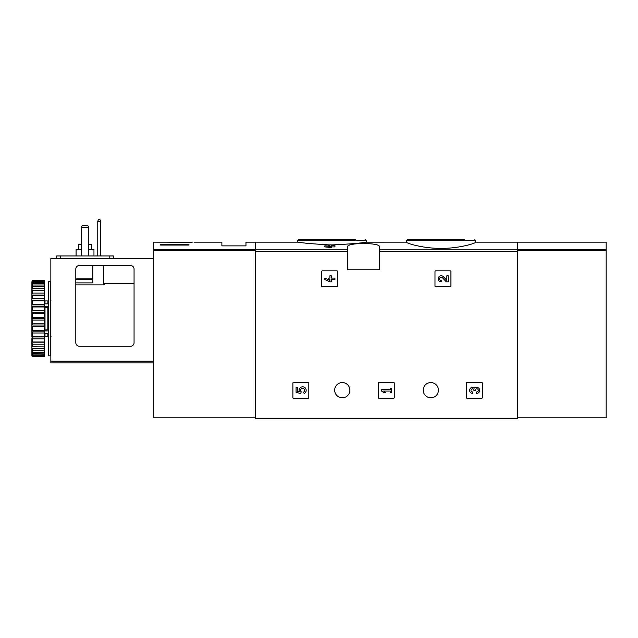 <?xml version="1.0" encoding="UTF-8"?>
<svg xmlns="http://www.w3.org/2000/svg" width="638" height="638" viewBox="0 0 638 638"><rect width="100%" height="100%" fill="white"/><g stroke="black" fill="none" stroke-linecap="round" stroke-linejoin="round"><path stroke-width="0.96" d="M406.558 242.32C406.167 243.062 422.492 248.485 441.065 248.381C459.663 248.493 475.996 243.062 475.605 242.32L475.605 240.566L406.558 240.566L406.558 242.32M329.91 245.797L328.395 245.797L329.91 245.431L329.91 244.864L331.321 244.864L331.321 245.431L334.95 245.431L334.95 246.898L331.321 246.898M334.95 245.797L331.321 245.797L331.321 247.544L324.862 246.898L324.862 245.797L329.91 246.435L329.91 247.544M347.598 249.841L347.598 269.778L379.466 269.778L379.466 246.81C380.663 242.448 346.426 242.448 347.598 246.81L347.598 249.841L255.527 249.841L255.527 242.153L298.153 242.153C302.484 243.006 313.067 243.931 329.91 244.936M331.321 244.944C349.528 244.099 361.052 243.166 365.877 242.161L406.558 242.153M517.57 417.802L606.1 417.802L606.1 249.721L517.57 249.721L517.57 242.153L517.57 418.504L255.527 418.504L255.527 249.841M321.672 271.549L321.672 286.063A0.71 0.71 0 0 0 322.381 286.773L336.904 286.773A0.71 0.71 0 0 0 337.606 286.063L337.606 271.549A0.71 0.71 0 0 0 336.904 270.839L322.381 270.839A0.71 0.71 0 0 0 321.672 271.549M434.988 271.549L434.988 286.063A0.71 0.71 0 0 0 435.698 286.773L450.221 286.773A0.71 0.71 0 0 0 450.922 286.063L450.922 271.549A0.71 0.71 0 0 0 450.221 270.839L435.698 270.839A0.71 0.71 0 0 0 434.988 271.549M378.334 383.095L378.334 397.618A0.71 0.71 0 0 0 379.044 398.319L393.558 398.319A0.71 0.71 0 0 0 394.268 397.618L394.268 383.095A0.71 0.71 0 0 0 393.558 382.385L379.044 382.385A0.71 0.71 0 0 0 378.334 383.095M466.402 383.095L466.402 397.618A0.71 0.71 0 0 0 467.112 398.319L481.626 398.319A0.71 0.71 0 0 0 482.336 397.618L482.336 383.095A0.71 0.71 0 0 0 481.626 382.385L467.112 382.385A0.71 0.71 0 0 0 466.402 383.095M292.882 383.095L292.882 397.618A0.71 0.71 0 0 0 293.592 398.319L308.114 398.319A0.71 0.71 0 0 0 308.816 397.618L308.816 383.095A0.71 0.71 0 0 0 308.114 382.385L293.592 382.385A0.71 0.71 0 0 0 292.882 383.095M334.671 390.177A7.616 7.616 0 0 1 346.091 383.582A7.616 7.616 0 0 1 346.091 396.772A7.616 7.616 0 0 1 334.671 390.177M423.201 390.177A7.616 7.616 0 0 1 434.622 383.582A7.616 7.616 0 0 1 434.622 396.772A7.616 7.616 0 0 1 423.201 390.177M329.91 246.045L324.862 245.797M331.321 246.435L329.91 246.435M464.376 239.681L407.443 239.681L406.558 240.566M355.31 239.681L298.377 239.681L297.483 240.566L297.483 242.153M296.072 387.33L296.072 392.37L300.729 393.526L301.216 391.796A2.018 2.018 0 0 1 301.407 388.749A2.018 2.018 0 0 1 304.398 389.379A2.018 2.018 0 0 1 303.337 392.242L304.222 393.51A3.533 3.533 0 0 0 305.817 388.837A3.533 3.533 0 0 0 301.184 387.13A3.533 3.533 0 0 0 299.381 391.732L297.483 391.269L297.483 387.33L296.072 387.33M474.632 388.095A3.03 3.03 0 0 1 479.481 389.276A3.03 3.03 0 0 1 476.65 393.383L476.65 391.971A1.611 1.611 0 0 0 477.463 388.957A1.412 1.412 0 0 0 475.342 390.177L475.342 390.655L473.93 390.655L473.93 390.177A1.412 1.412 0 0 0 471.809 388.957A1.611 1.611 0 0 0 472.614 391.971L472.614 393.383A3.03 3.03 0 0 1 469.791 389.276A3.03 3.03 0 0 1 474.632 388.095M381.516 389.651L381.516 391.062L383.542 392.37L385.559 392.37L383.542 391.062L390.201 391.062L390.201 392.37L391.612 392.37L391.612 388.335L390.201 388.335L390.201 389.651L381.516 389.651M446.855 280.353L443.402 276.717A3.03 3.03 0 0 0 438.426 277.618A3.03 3.03 0 0 0 441.209 281.837L441.209 280.425A1.611 1.611 0 0 1 439.718 278.168A1.611 1.611 0 0 1 442.373 277.697L446.321 281.837L448.267 281.837L448.267 275.783L446.855 275.783L446.855 280.353M324.862 278.104L324.862 279.516L329.91 281.837L331.321 281.837L331.321 279.516L334.95 279.516L334.95 278.104L331.321 278.104L331.321 275.783L329.91 275.783L329.91 278.104L328.395 278.104L328.395 279.516L329.91 279.516L329.91 280.425L324.862 278.104M169.341 242.209L192.126 242.36C194.71 242.105 194.71 242.105 192.126 242.36M168.966 242.177L153.543 242.153L153.543 417.802L255.527 417.802M194.064 242.153L221.88 242.153L221.88 245.877L245.965 245.877L245.965 242.153L255.527 242.153L255.527 249.721L153.543 249.721M188.952 245.056L160.624 245.056L160.624 244.306L188.952 244.306L188.952 245.056L188.952 244.306M160.624 245.056L160.624 244.306M87.853 225.517L88.562 227.287L81.473 227.287L82.182 225.517L87.853 225.517M88.562 227.287L88.562 255.966M81.473 227.287L81.473 255.966M92.805 265.528L92.805 282.881L75.81 282.881M75.81 342.726L75.81 269.069A3.541 3.541 0 0 1 79.351 265.528L130.519 265.528A3.541 3.541 0 0 1 134.06 269.069L134.06 342.726A3.541 3.541 0 0 1 130.519 346.267L79.351 346.267A3.541 3.541 0 0 1 75.81 342.726M134.06 283.591L104.138 283.591L104.138 284.676L103.428 284.867L75.81 284.867M153.543 362.91L50.849 362.91L50.849 258.446L153.543 258.446M104.138 284.676L104.138 283.591M56.686 255.966L56.686 258.446L56.686 255.966L113.349 255.966L113.349 258.446M97.766 255.966L97.766 221.266L98.475 219.496L99.895 219.496L100.605 221.266L100.605 255.966M100.605 221.266L97.766 221.266M91.657 249.594L91.657 244.633L88.562 244.633M81.473 244.633L78.378 244.633L78.378 249.594M93.961 255.966L93.961 249.594L88.562 249.594M81.473 249.594L76.074 249.594L76.074 255.966M50.314 318.649L50.314 355.829L48.544 355.829L48.544 281.462L50.314 281.462L50.314 318.649M48.544 306.934L47.834 307.444L47.834 329.854L48.544 330.356M48.544 333.419L44.652 333.419L44.652 329.918L47.834 329.854M48.544 306.376L44.652 306.376L44.652 307.372L47.834 307.444M32.61 320.069L32.61 323.849L44.293 323.849L44.293 317.222L32.61 317.222L31.9 317.907L31.9 319.383L32.61 320.069L44.293 320.069M32.61 323.849L31.9 324.407L31.9 325.858L32.61 326.656L44.293 326.656L44.293 330.317L31.9 330.731L31.9 332.111L32.61 332.996L44.293 332.996L44.293 336.433L31.9 336.681L32.61 338.898L44.293 338.898L44.293 342.008L32.61 342.008L31.9 342.088L31.9 343.22L32.61 344.193L44.293 344.193L44.293 346.873L31.9 346.785L31.9 347.734L32.61 348.707L44.293 348.707L44.293 350.876L31.9 350.629L31.9 351.363L32.61 352.304L44.293 352.304L44.293 353.907L31.9 353.492L31.9 353.994L32.61 354.88L44.293 354.88L44.293 355.86L32.61 355.86L31.9 355.302L31.9 355.996L32.61 356.69L44.293 356.69L44.293 355.86M32.61 326.656L32.61 330.317M32.61 332.996L32.61 336.433M32.61 338.898L32.61 342.008M32.61 344.193L32.61 346.873M32.61 348.707L32.61 350.876M32.61 352.304L32.61 353.907M32.61 354.88L32.61 355.86M31.9 281.733L32.61 280.608L44.293 280.608L32.61 280.935L31.9 281.733L44.293 281.43L44.293 282.411L32.61 282.411L31.9 283.296L31.9 283.798L44.293 283.384L44.293 284.987L32.61 284.987L31.9 285.928L31.9 286.669L44.293 286.414L44.293 288.591L32.61 288.591L31.9 289.556L31.9 290.505L44.293 290.418L44.293 293.105L32.61 293.105L31.9 294.07L31.9 295.203L32.61 295.282L44.293 295.282L44.293 298.393L32.61 298.393L31.9 299.334L31.9 300.61L32.61 300.857L44.293 300.857L44.293 304.294L32.61 304.294L31.9 305.179L31.9 306.559L32.61 306.974L44.293 306.974L44.293 310.634L32.61 310.634L31.9 311.432L31.9 312.883L32.61 313.441L44.293 313.441L44.293 317.222M32.61 281.43L32.61 282.411M32.61 283.384L32.61 284.987M32.61 286.414L32.61 288.591M32.61 290.418L32.61 293.105M32.61 295.282L32.61 298.393M32.61 300.857L32.61 304.294M32.61 306.974L32.61 310.634M32.61 313.441L32.61 317.222M31.9 319.383L31.9 324.407M31.9 325.858L31.9 330.731M31.9 332.111L31.9 336.681M31.9 337.957L31.9 342.088M31.9 343.22L31.9 346.785M31.9 347.734L31.9 350.629M31.9 351.363L31.9 353.492M31.9 353.994L31.9 355.302M31.9 281.988L31.9 283.296M31.9 283.798L31.9 285.928M31.9 286.669L31.9 289.556M31.9 290.505L31.9 294.07M31.9 295.203L31.9 299.334M31.9 300.61L31.9 305.179M31.9 306.559L31.9 311.432M31.9 312.883L31.9 317.907M44.293 281.43L44.293 280.935M44.293 283.384L44.293 282.411M44.293 286.414L44.293 284.987M44.293 290.418L44.293 288.591M44.293 295.282L44.293 293.105M44.293 300.857L44.293 298.393M44.293 306.974L44.293 304.294M44.293 313.441L44.293 310.634M44.293 326.656L44.293 323.849M44.293 332.996L44.293 330.317M44.293 338.898L44.293 336.433M44.293 344.193L44.293 342.008M44.293 348.707L44.293 346.873M44.293 352.304L44.293 350.876M44.293 354.88L44.293 353.907M31.9 355.557L32.61 356.355L44.293 356.355M32.61 356.355L31.9 355.996M31.9 318.649L44.293 318.649M31.9 312.285L44.293 312.285M31.9 306.12L44.293 306.12M31.9 300.339L44.293 300.339M31.9 295.107L44.293 295.107M31.9 342.183L44.293 342.183M31.9 336.952L44.293 336.952M31.9 331.17L44.293 331.17M31.9 325.005L44.293 325.005M48.544 330.915L44.652 330.915M44.652 306.376L44.652 303.871L48.544 303.871M50.849 350.693L50.314 350.693M50.849 352.463L50.314 352.463M50.849 289.389L50.314 289.508M50.849 287.754L50.314 287.874M50.314 286.933L50.849 287.052M606.1 249.721L606.1 242.153L475.605 242.153M517.57 249.841L379.466 249.841M347.598 251.516L255.527 251.516M517.57 251.516L379.466 251.516M366.539 242.153L366.539 240.566L297.483 240.566M255.527 250.391L153.543 250.391M50.849 361.14L153.543 361.14M92.805 279.508L75.81 279.508M92.805 278.846L75.81 278.846M103.428 284.867L103.428 265.528M109.808 255.966L109.808 258.446M60.227 255.966L60.227 258.446M45.003 303.871L45.003 300.937L47.834 300.937L47.834 303.871M45.003 307.444L45.003 329.854M47.834 333.419L47.834 336.354L48.544 337.063M45.003 333.419L45.003 336.354L47.834 336.354M517.57 250.391L606.1 250.391M475.605 240.566L474.72 239.681M366.539 240.566L365.654 239.681M47.834 300.937L48.544 300.235M51.024 336.354L50.314 337.063M51.024 300.937L50.314 300.235M45.003 300.937L44.293 300.235M45.003 336.354L44.293 337.063"/></g></svg>
